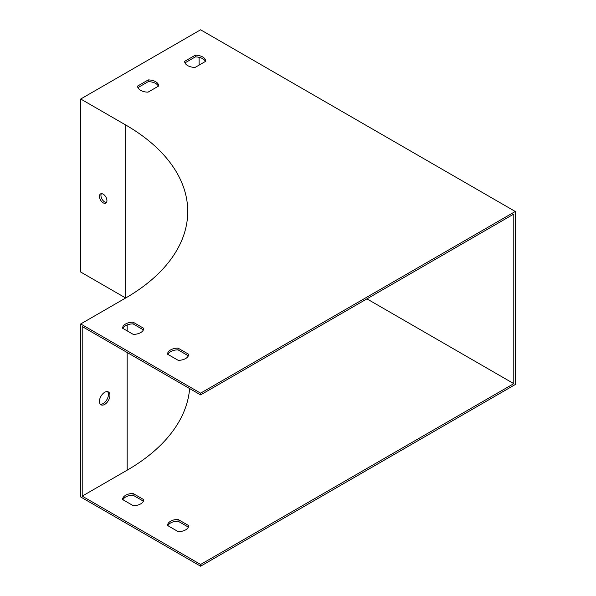 <?xml version="1.0" encoding="UTF-8"?>
<svg xmlns="http://www.w3.org/2000/svg" width="596" height="596" viewBox="0 0 596 596"><rect width="100%" height="100%" fill="white"/><g stroke="black" fill="none" stroke-linecap="round" stroke-linejoin="round"><path stroke-width="0.89" d="M188.351 355.819L178.01 349.845A10.594 6.116 0 0 0 167.886 354.382M158.387 86.182A10.594 6.116 0 0 0 148.255 81.652L137.914 87.619M205.449 61.44A10.594 6.116 0 0 0 195.317 56.911L184.976 62.878M143.398 329.864L133.057 323.889A10.594 6.116 0 0 0 122.932 328.426M189.625 388.562A214.038 123.573 180 0 1 127.171 470.17L82.211 496.125L82.211 326.548L200.599 394.895L513.789 214.076L513.789 383.653L366.927 298.864M178.01 519.421L188.716 525.597A10.594 6.116 180 0 1 178.226 531.654L167.521 525.478A10.594 6.116 180 0 1 178.01 519.421L178.01 521.15L188.351 527.117M133.057 493.466L143.763 499.642A10.594 6.116 180 0 1 133.273 505.699L122.567 499.522A10.594 6.116 180 0 1 133.057 493.466L133.057 495.194L143.398 501.169M82.211 496.125L200.599 564.472L513.789 383.653M106.483 202.476A5.297 3.062 60 0 1 104.695 201.97A5.297 3.062 60 0 1 101.402 193.67M104.695 404.416A7.42 4.284 120 0 0 109.537 397.875A7.42 4.284 120 0 0 108.397 391.937A7.42 4.284 120 0 0 100.985 396.213A7.42 4.284 120 0 0 100.985 404.781A7.42 4.284 120 0 0 104.695 404.416M515.287 211.483L200.599 29.8L80.713 99.011L80.713 272.044L125.667 298L80.713 323.956L200.599 393.166L515.287 211.483L515.287 384.517L200.599 566.2L200.599 564.472M200.599 393.166L200.599 394.895M199.101 65.106L199.101 57.335M103.19 202.834A5.297 3.062 -120 0 0 105.842 203.094A5.297 3.062 -120 0 0 105.842 196.978A5.297 3.062 -120 0 0 100.545 193.916A5.297 3.062 -120 0 0 99.733 198.163A5.297 3.062 -120 0 0 103.19 202.834M80.713 99.011L125.674 124.966A211.923 122.351 180 0 1 187.74 211.483A211.923 122.351 180 0 1 125.674 298L125.674 124.966M107.578 391.632A7.42 4.284 -60 0 1 107.809 397.703A7.42 4.284 -60 0 1 103.19 403.552A7.42 4.284 -60 0 1 100.314 404.215M80.713 323.956L80.713 496.99L200.599 566.2M188.716 354.292A10.594 6.116 180 0 1 178.226 360.349L167.521 354.173A10.594 6.116 180 0 1 178.01 348.116L188.716 354.292M148.046 92.149A10.594 6.116 180 0 1 137.557 86.1L148.255 79.916A10.594 6.116 180 0 1 158.745 85.973L148.046 92.149M195.108 67.415A10.594 6.116 180 0 1 184.618 61.358L195.317 55.182A10.594 6.116 180 0 1 205.806 61.239L195.108 67.415M143.763 328.344A10.594 6.116 180 0 1 133.273 334.393L122.567 328.217A10.594 6.116 180 0 1 133.057 322.16L143.763 328.344M167.886 525.687A10.594 6.116 180 0 1 178.01 521.15M122.932 499.731A10.594 6.116 180 0 1 133.057 495.194M133.057 322.16L133.057 323.889M195.317 55.182L195.317 56.911M148.255 79.916L148.255 81.652M178.01 348.116L178.01 349.845M127.171 470.17L127.171 352.504M127.171 330.877L127.171 324.962"/></g></svg>
